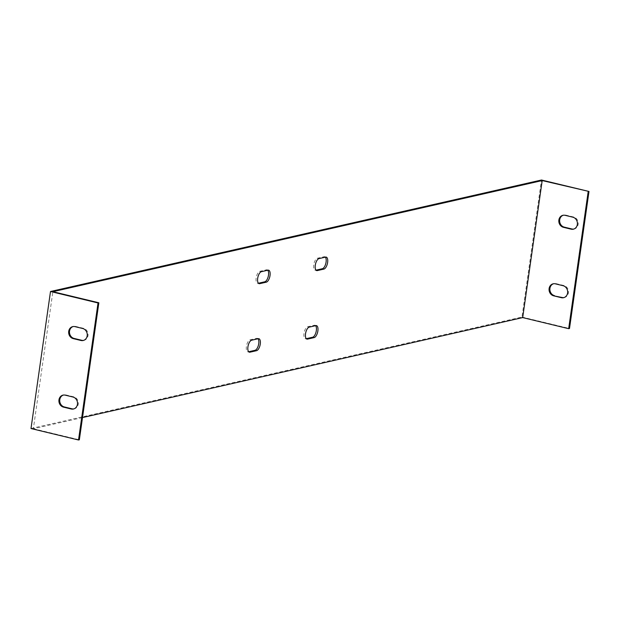 <?xml version="1.0" encoding="UTF-8"?>
<svg xmlns="http://www.w3.org/2000/svg" width="620" height="620" viewBox="0 0 620 620"><rect width="100%" height="100%" fill="white"/><g stroke="black" fill="none" stroke-linecap="round" stroke-linejoin="round"><path stroke-width="0.46" stroke-dasharray="3.1 2.33" d="M82.514 417.562L33.364 428.722L52.863 291.695M31 428.536L521.97 317.037L541.477 180.009M257.998 338.753A6.169 2.705 103.6 0 0 257.3 338.326A6.169 2.705 103.6 0 0 256.711 338.326L250.131 339.822A6.169 2.705 103.6 0 0 246.504 345.828A6.169 2.705 103.6 0 0 247.829 351.811A6.169 2.705 103.6 0 0 248.419 351.811L248.674 351.757M267.747 270.243A6.169 2.705 103.6 0 0 267.057 269.808A6.169 2.705 103.6 0 0 266.461 269.816L259.881 271.304A6.169 2.705 103.6 0 0 256.254 277.31A6.169 2.705 103.6 0 0 257.579 283.301A6.169 2.705 103.6 0 0 258.176 283.294L258.431 283.239M325.337 257.161A6.169 2.705 103.6 0 0 324.647 256.734A6.169 2.705 103.6 0 0 324.051 256.734L317.471 258.23A6.169 2.705 103.6 0 0 313.844 264.236A6.169 2.705 103.6 0 0 315.177 270.219A6.169 2.705 103.6 0 0 315.766 270.219L316.022 270.157M315.588 325.678A6.169 2.705 103.6 0 0 314.898 325.244A6.169 2.705 103.6 0 0 314.301 325.244L307.721 326.74A6.169 2.705 103.6 0 0 304.094 332.746A6.169 2.705 103.6 0 0 305.42 338.737A6.169 2.705 103.6 0 0 306.017 338.729L306.272 338.675M521.97 317.037L569.501 328.492M573.732 229.075A6.169 5.417 -102.8 0 0 574.143 229.005A6.169 5.417 -102.8 0 0 578.228 223.037A6.169 5.417 -102.8 0 0 573.632 216.992L565.936 215.132A6.169 5.417 -102.8 0 0 563.72 215.117A6.169 5.417 -102.8 0 0 563.309 215.225M563.975 297.592A6.169 5.417 -102.8 0 0 564.394 297.515A6.169 5.417 -102.8 0 0 568.478 291.555A6.169 5.417 -102.8 0 0 563.882 285.502L556.187 283.65A6.169 5.417 -102.8 0 0 553.962 283.627A6.169 5.417 -102.8 0 0 553.559 283.743M33.364 428.722L79.344 439.805M83.576 340.388A6.169 5.417 -102.8 0 0 83.995 340.31A6.169 5.417 -102.8 0 0 88.079 334.351A6.169 5.417 -102.8 0 0 83.483 328.305L75.787 326.446A6.169 5.417 -102.8 0 0 73.563 326.43A6.169 5.417 -102.8 0 0 73.16 326.538M73.827 408.906A6.169 5.417 -102.8 0 0 74.245 408.828A6.169 5.417 -102.8 0 0 78.329 402.861A6.169 5.417 -102.8 0 0 73.734 396.815L66.03 394.963A6.169 5.417 -102.8 0 0 63.814 394.94A6.169 5.417 -102.8 0 0 63.403 395.056M573.632 216.992L572.81 217.178M83.483 328.305L82.662 328.492M565.936 215.132L565.115 215.326M75.787 326.446L74.958 326.632M563.882 285.502L563.061 285.696M73.734 396.815L72.904 397.002M556.187 283.65L555.365 283.836M66.03 394.963L65.209 395.149M250.131 339.822L251.666 340.194M248.419 351.811L248.845 351.912M256.711 338.326L258.253 338.698M259.881 271.304L261.415 271.676M258.176 283.294L258.594 283.402M266.461 269.816L268.003 270.18M317.471 258.23L319.013 258.602M315.766 270.219L316.185 270.32M324.051 256.734L325.593 257.106M307.721 326.74L309.264 327.112M306.017 338.729L306.435 338.838M314.301 325.244L315.844 325.616M574.143 229.005L573.322 229.191M83.995 340.31L83.173 340.504M563.72 215.117L562.89 215.303M73.563 326.43L72.742 326.616M564.394 297.515L563.572 297.701M74.245 408.828L73.424 409.014M553.962 283.627L553.141 283.813M63.814 394.94L62.992 395.126M247.829 351.811L249.372 352.183M257.3 338.326L258.842 338.698M257.579 283.301L259.121 283.673M267.057 269.808L268.592 270.18M315.177 270.219L316.712 270.591M324.647 256.734L326.19 257.099M305.42 338.737L306.962 339.109M314.898 325.244L316.433 325.616"/><path stroke-width="0.93" d="M588.179 191.65L568.672 328.678L522.691 317.595L542.19 180.567L589 191.464L541.477 180.009L50.499 291.508L31 428.536L78.523 439.991L98.03 302.963L50.499 291.508M563.409 227.315A6.169 5.417 77.2 0 1 558.814 221.27A6.169 5.417 77.2 0 1 562.89 215.303A6.169 5.417 77.2 0 1 565.115 215.326L572.81 217.178A6.169 5.417 77.2 0 1 577.406 223.223A6.169 5.417 77.2 0 1 573.322 229.191A6.169 5.417 77.2 0 1 571.105 229.167L563.409 227.315L564.231 227.129L571.927 228.981A6.169 5.417 -102.8 0 0 573.732 229.075M553.652 295.825A6.169 5.417 77.2 0 1 549.057 289.78A6.169 5.417 77.2 0 1 553.141 283.813A6.169 5.417 77.2 0 1 555.365 283.836L563.061 285.696A6.169 5.417 77.2 0 1 567.657 291.741A6.169 5.417 77.2 0 1 563.572 297.701A6.169 5.417 77.2 0 1 561.356 297.685L553.652 295.825L562.177 297.499A6.169 5.417 -102.8 0 0 563.975 297.592M78.523 439.991L79.344 439.805L98.851 302.777L52.863 291.695L542.19 180.567M522.691 317.595L82.514 417.562M249.961 352.183A6.169 2.705 -76.4 0 1 249.372 352.183A6.169 2.705 -76.4 0 1 248.039 346.2A6.169 2.705 -76.4 0 1 251.666 340.194L258.253 338.698A6.169 2.705 -76.4 0 1 258.842 338.698A6.169 2.705 -76.4 0 1 260.168 344.681A6.169 2.705 -76.4 0 1 256.541 350.688L249.961 352.183L248.845 351.912M259.71 283.666A6.169 2.705 -76.4 0 1 259.121 283.673A6.169 2.705 -76.4 0 1 257.796 277.683A6.169 2.705 -76.4 0 1 261.415 271.676L268.003 270.18A6.169 2.705 -76.4 0 1 268.592 270.18A6.169 2.705 -76.4 0 1 269.917 276.171A6.169 2.705 -76.4 0 1 266.298 282.17L259.71 283.666L258.594 283.402M317.308 270.591A6.169 2.705 -76.4 0 1 316.712 270.591A6.169 2.705 -76.4 0 1 315.386 264.601A6.169 2.705 -76.4 0 1 319.013 258.602L325.593 257.106A6.169 2.705 -76.4 0 1 326.19 257.099A6.169 2.705 -76.4 0 1 327.515 263.089A6.169 2.705 -76.4 0 1 323.888 269.096L317.308 270.591L316.185 270.32M307.551 339.101A6.169 2.705 -76.4 0 1 306.962 339.109A6.169 2.705 -76.4 0 1 305.637 333.118A6.169 2.705 -76.4 0 1 309.264 327.112L315.844 325.616A6.169 2.705 -76.4 0 1 316.433 325.616A6.169 2.705 -76.4 0 1 317.765 331.607A6.169 2.705 -76.4 0 1 314.138 337.606L307.551 339.101L306.435 338.838M248.674 351.757L255.006 350.315A6.169 2.705 103.6 0 0 258.431 345.185A6.169 2.705 103.6 0 0 257.998 338.753M258.431 283.239L264.755 281.805A6.169 2.705 103.6 0 0 268.181 276.667A6.169 2.705 103.6 0 0 267.747 270.243M316.022 270.157L322.346 268.724A6.169 2.705 103.6 0 0 325.779 263.585A6.169 2.705 103.6 0 0 325.337 257.161M306.272 338.675L312.596 337.241A6.169 2.705 103.6 0 0 316.029 332.103A6.169 2.705 103.6 0 0 315.588 325.678M568.672 328.678L569.501 328.492L589 191.464M563.309 215.225A6.169 5.417 -102.8 0 0 559.651 221.317A6.169 5.417 -102.8 0 0 564.231 227.129M553.559 283.743A6.169 5.417 -102.8 0 0 549.894 289.835A6.169 5.417 -102.8 0 0 554.474 295.639M73.16 326.538A6.169 5.417 -102.8 0 0 69.494 332.63A6.169 5.417 -102.8 0 0 74.075 338.435L81.778 340.295A6.169 5.417 -102.8 0 0 83.576 340.388M63.403 395.056A6.169 5.417 -102.8 0 0 59.745 401.148A6.169 5.417 -102.8 0 0 64.325 406.953L72.021 408.805A6.169 5.417 -102.8 0 0 73.827 408.906M73.253 338.629A6.169 5.417 77.2 0 1 68.657 332.576A6.169 5.417 77.2 0 1 72.742 326.616A6.169 5.417 77.2 0 1 74.958 326.632L82.662 328.492A6.169 5.417 77.2 0 1 87.257 334.537A6.169 5.417 77.2 0 1 83.173 340.504A6.169 5.417 77.2 0 1 80.949 340.481L73.253 338.629L74.075 338.435M63.504 407.139A6.169 5.417 77.2 0 1 58.908 401.094A6.169 5.417 77.2 0 1 62.992 395.126A6.169 5.417 77.2 0 1 65.209 395.149L72.904 397.002A6.169 5.417 77.2 0 1 77.508 403.054A6.169 5.417 77.2 0 1 73.424 409.014A6.169 5.417 77.2 0 1 71.199 408.999L63.504 407.139L64.325 406.953M98.851 302.777L98.03 302.963M571.927 228.981L571.105 229.167M81.778 340.295L80.949 340.481M562.177 297.499L561.356 297.685M72.021 408.805L71.199 408.999M255.006 350.315L256.541 350.688M264.755 281.805L266.298 282.17M322.346 268.724L323.888 269.096M312.596 337.241L314.138 337.606"/></g></svg>

